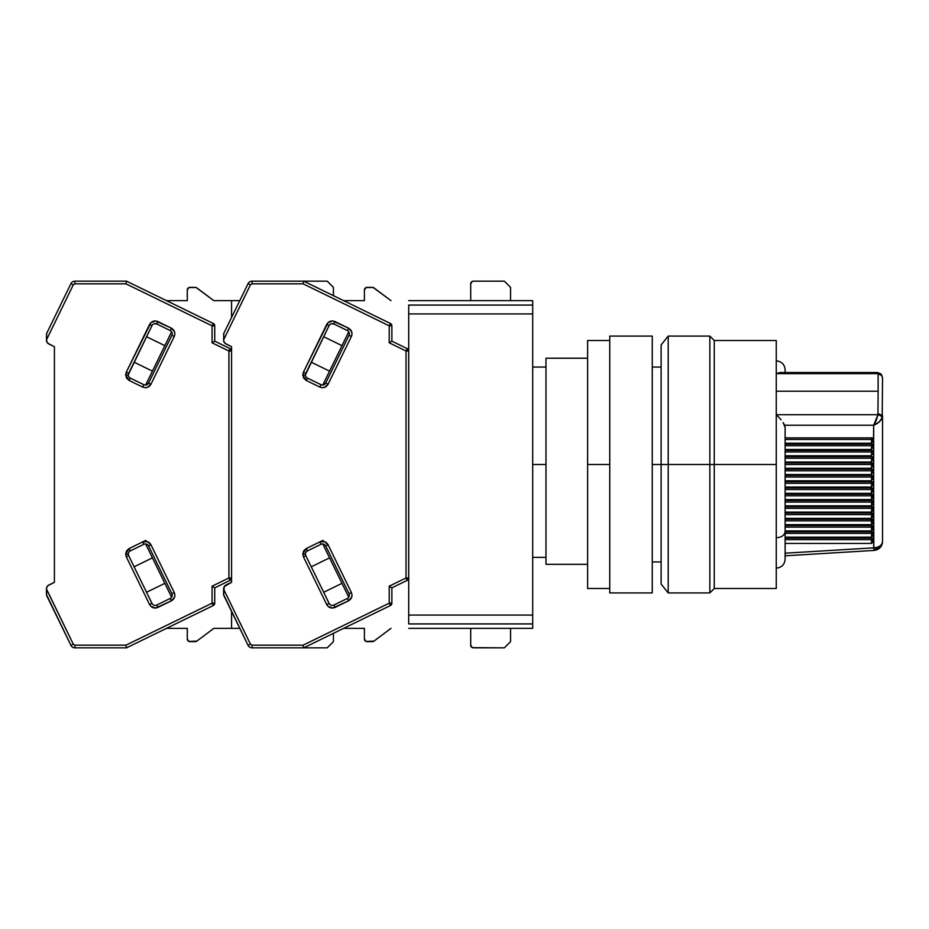 <?xml version="1.0" encoding="UTF-8"?>
<svg xmlns="http://www.w3.org/2000/svg" width="929" height="929" viewBox="0 0 929 929"><rect width="100%" height="100%" fill="white"/><g stroke="black" fill="none" stroke-linecap="round" stroke-linejoin="round"><path stroke-width="1.39" d="M661.123 464.5L652.263 464.5L661.123 464.5L661.123 584.074L661.123 464.5L668.206 464.5L661.123 464.5L661.123 344.926L661.123 464.5M532.7 557.342L545.985 557.342L532.7 557.342M545.985 464.5L532.7 464.5L545.985 464.5M408.702 300.648L532.7 300.648L408.702 300.648M532.7 305.072L532.7 300.648L532.7 305.072L408.702 305.072L408.702 313.932L532.7 313.932L532.7 305.072L408.702 305.072L408.702 623.928L532.7 623.928L532.7 615.068L408.702 615.068L408.702 623.928L532.7 623.928L532.7 628.352L532.7 615.068L408.702 615.068L408.702 313.932L532.7 313.932L532.7 615.068L532.7 305.072M408.702 628.352L532.7 628.352L408.702 628.352M545.985 564.321L587.616 564.321L545.985 564.321L545.985 358.211L545.985 564.321M785.121 443.226L871.483 443.226L871.483 439.452L873.69 441.02L871.483 442.576L871.483 439.452L785.121 439.452L871.483 439.452A2.218 1.568 0 0 1 873.69 441.02L873.69 445.711A2.218 1.568 180 0 0 871.483 444.143L871.483 445.711L873.69 447.279L871.483 448.846L871.483 445.711L785.121 445.711L871.483 445.711A2.218 1.568 0 0 1 873.69 447.279L873.69 451.97A2.218 1.568 180 0 0 871.483 450.414L871.483 451.97L873.69 453.538L871.483 455.105L871.483 451.97L785.121 451.97L871.483 451.97A2.218 1.568 0 0 1 873.69 453.538L873.69 458.241A2.218 1.568 180 0 0 871.483 456.673L871.483 458.241L873.69 459.809L871.483 461.365L871.483 458.241L785.121 458.241L871.483 458.241A2.218 1.568 0 0 1 873.69 459.809L873.69 464.5A2.218 1.568 180 0 0 871.483 462.932L871.483 464.5L873.69 466.068L871.483 467.635L871.483 464.5L785.121 464.5L871.483 464.5A2.218 1.568 0 0 1 873.69 466.068L873.69 470.759A2.218 1.568 180 0 0 871.483 469.191L871.483 470.759L873.69 472.327L871.483 473.895L871.483 470.759L785.121 470.759L871.483 470.759A2.218 1.568 0 0 1 873.69 472.327L873.69 477.03A2.218 1.568 180 0 0 871.483 475.462L871.483 477.03L873.69 478.586L871.483 480.154L871.483 477.03L785.121 477.03L871.483 477.03A2.218 1.568 0 0 1 873.69 478.586L873.69 483.289A2.218 1.568 180 0 0 871.483 481.721L871.483 483.289L873.69 484.857L871.483 486.424L871.483 483.289L785.121 483.289L871.483 483.289A2.218 1.568 0 0 1 873.69 484.857L873.69 489.548A2.218 1.568 180 0 0 871.483 487.98L871.483 489.548L873.69 491.116L871.483 492.684L871.483 489.548L785.121 489.548L871.483 489.548A2.218 1.568 0 0 1 873.69 491.116L873.69 495.819A2.218 1.568 180 0 0 871.483 494.251L871.483 495.819L873.69 497.375L871.483 498.943L871.483 495.819A2.218 1.568 0 0 1 873.69 497.375L873.527 495.215L871.483 494.251L871.483 495.819L785.121 495.819L871.483 495.819L871.483 498.943L873.69 497.375L873.69 495.819L873.69 502.078A2.218 1.568 180 0 0 871.483 500.51L871.483 502.078L873.69 503.646L871.483 505.213L871.483 502.078A2.218 1.568 0 0 1 873.69 503.646L873.527 501.474L871.483 500.51L785.121 500.51L871.483 500.51L871.483 502.078L785.121 502.078L871.483 502.078L871.483 505.213L873.69 503.646L873.69 502.078L873.69 508.337A2.218 1.568 180 0 0 871.483 506.769L871.483 508.337L873.69 509.905L871.483 511.473L871.483 508.337A2.218 1.568 0 0 1 873.69 509.905L873.527 507.745L871.483 506.769L785.121 506.769L871.483 506.769L871.483 508.337L785.121 508.337L871.483 508.337L871.483 511.473L873.69 509.905L873.69 508.337L873.69 514.608A2.218 1.568 180 0 0 871.483 513.04L871.483 514.608L873.69 516.164L871.483 517.732L871.483 514.608A2.218 1.568 0 0 1 873.69 516.164L873.527 514.004L871.483 513.04L785.121 513.04L871.483 513.04L871.483 514.608L785.121 514.608L871.483 514.608L871.483 517.732L873.69 516.164L873.69 514.608L873.69 520.867A2.218 1.568 180 0 0 871.483 519.299L871.483 520.867L873.69 522.435L871.483 524.002L871.483 520.867A2.218 1.568 0 0 1 873.69 522.435L873.527 520.263L871.483 519.299L785.121 519.299L871.483 519.299L871.483 520.867L785.121 520.867L871.483 520.867L871.483 524.002L873.69 522.435L873.69 520.867L873.69 527.126A2.218 1.568 180 0 0 871.483 525.559L871.483 527.126L873.69 528.694L871.483 530.262L871.483 527.126A2.218 1.568 0 0 1 873.69 528.694L873.527 526.534L871.483 525.559L785.121 525.559L871.483 525.559L871.483 527.126L785.121 527.126L871.483 527.126L871.483 530.262L873.69 528.694L873.69 527.126L873.69 533.397A2.218 1.568 180 0 0 871.483 531.829L871.483 533.397L873.69 534.953L871.483 536.521L871.483 533.397A2.218 1.568 0 0 1 873.69 534.953L873.527 532.793L871.483 531.829L785.121 531.829L871.483 531.829L871.483 533.397L785.121 533.397L871.483 533.397L871.483 536.521L873.69 534.953L873.69 533.397L873.69 539.656A2.218 1.568 180 0 0 871.483 538.088L871.483 539.656L873.69 541.224L871.483 542.78L871.483 539.656A2.218 1.568 0 0 1 873.69 541.224L873.527 539.052L871.483 538.088L785.121 538.088L871.483 538.088L871.483 539.656L785.121 539.656L871.483 539.656L871.483 542.78L873.69 541.224L873.69 547.843L785.121 553.196L873.69 547.843C879.043 547.436 881.993 545.346 882.55 541.572C882.144 545.985 879.426 548.609 874.41 549.434L874.143 550.316L873.69 547.843A8.86 6.259 0 0 0 882.55 541.572L882.55 415.704L882.55 541.572C882.097 546.682 879.322 549.631 874.224 550.421L785.121 555.809M779.907 372.541L776.261 373.621L780.36 372.529L876.825 372.529L878.126 374.271C880.797 374.515 882.271 375.804 882.55 378.126L882.19 417.713A4.424 2.044 -162.3 0 0 877.94 414.706L776.261 414.706L877.94 414.706L878.126 391.225L776.261 391.225L878.126 391.225L877.94 414.706A4.424 2.044 17.7 0 1 882.19 417.713L879.008 422.091L873.69 425.227L873.69 439.452A2.218 1.568 180 0 0 871.483 437.884L871.483 439.452L871.483 437.884L785.121 437.884L871.483 437.884L873.527 438.848L873.69 445.711L871.483 444.143L871.483 448.846L873.69 447.279L873.69 451.97L871.483 450.414L871.483 455.105L873.69 453.538L873.69 458.241L871.483 456.673L871.483 461.365L873.69 459.809L873.69 464.5L871.483 462.932L871.483 467.635L873.69 466.068L873.69 470.759L871.483 469.191L871.483 473.895L873.69 472.327L873.69 477.03L871.483 475.462L871.483 480.154L873.69 478.586L873.69 483.289L871.483 481.721L871.483 486.424L873.69 484.857L873.69 489.548L871.483 487.98L871.483 492.684L873.69 491.116L873.817 548.795M785.121 494.251L871.483 494.251L785.121 494.251M873.527 490.152L873.69 491.116L871.483 492.684M785.121 499.593L871.483 499.593L871.483 498.943M873.527 496.411L873.69 495.819M785.121 487.98L871.483 487.98L785.121 487.98M873.527 483.893L873.69 484.857L871.483 486.424M785.121 505.852L871.483 505.852L871.483 505.213M873.527 502.682L873.69 502.078M785.121 481.721L871.483 481.721L785.121 481.721M873.527 477.622L873.69 478.586L871.483 480.154M785.121 512.123L871.483 512.123L871.483 511.473M873.527 508.941L873.69 508.337M785.121 475.462L871.483 475.462L785.121 475.462M873.527 471.363L873.69 472.327L871.483 473.895M785.121 518.382L871.483 518.382L871.483 517.732M873.527 515.2L873.69 514.608M785.121 469.191L871.483 469.191L785.121 469.191M873.527 465.104L873.69 466.068L871.483 467.635M785.121 524.641L871.483 524.641L871.483 524.002M873.527 521.459L873.69 520.867M785.121 462.932L871.483 462.932L785.121 462.932M873.527 458.833L873.69 459.809L871.483 461.365M785.121 530.912L871.483 530.912L871.483 530.262M873.527 527.73L873.69 527.126M785.121 456.673L871.483 456.673L785.121 456.673M873.527 452.574L873.69 453.538L871.483 455.105M785.121 537.171L871.483 537.171L871.483 536.521M873.527 533.989L873.69 533.397M785.121 450.414L871.483 450.414L785.121 450.414M873.527 446.315L873.69 447.279L871.483 448.846M785.121 543.43L871.483 543.43L871.483 542.78M873.527 540.248L873.69 539.656M785.121 444.143L871.483 444.143L785.121 444.143M873.527 440.044L873.69 425.227C877.94 423.554 880.773 421.046 882.19 417.713L882.55 378.126C882.271 375.804 880.797 374.515 878.126 374.271L878.126 391.225L878.126 374.271L877.336 372.668L876.349 372.622M871.483 442.576L873.69 441.02L871.483 443.226M776.261 360.87C781.637 361.404 784.587 364.354 785.121 369.73L785.121 373.539M776.261 373.621L877.94 373.621L776.261 373.621M881.76 375.27L877.94 373.621M882.55 415.704L878.126 413.533M785.121 551.71L785.121 531.516C784.564 535.29 781.603 537.38 776.261 537.775C781.603 537.38 784.564 535.29 785.121 531.516L785.121 559.165M877.94 414.706L873.69 425.227L876.349 420.222L877.94 414.706M785.121 427.398L784.645 425.227L873.69 425.227L784.645 425.227L783.135 422.59L785.121 427.398L785.121 531.516L785.121 427.398M781.057 419.803L778.723 417.133L781.057 419.803M776.261 414.706L778.723 417.133L776.261 414.706M776.261 588.498L776.261 464.5L714.262 464.5L776.261 464.5L776.261 588.498L714.262 588.498L714.262 464.5L714.262 588.498L709.837 592.923L709.837 464.5L709.837 592.923L668.206 592.923L668.206 464.5L668.206 592.923L661.123 584.074M709.837 464.5L668.206 464.5L714.262 464.5L709.837 464.5L709.837 336.077L709.837 464.5M776.261 340.502L776.261 464.5L776.261 340.502L714.262 340.502L714.262 464.5L714.262 340.502L709.837 336.077L668.206 336.077L668.206 464.5L668.206 336.077L661.123 344.926M652.263 336.077L609.749 336.077L609.749 592.923L652.263 592.923L652.263 336.077L652.263 592.923L609.749 592.923L609.749 464.5L587.616 464.5L587.616 588.498L587.616 464.5L609.749 464.5L609.749 336.077L652.263 336.077M587.616 340.502L587.616 464.5L587.616 340.502L609.749 340.502M332.292 605.406A3.542 3.542 0 0 1 329.11 603.409L326.718 604.582L328.111 606.44L332.768 608.042L348.549 600.831L351.685 597.277L352.01 594.781L351.394 592.539L349.014 593.701A3.542 3.542 0 0 1 347.376 598.439L333.848 605.046L335.009 607.427L333.848 605.046A3.542 3.542 0 0 1 329.11 603.409L305.815 555.647A3.542 3.542 0 0 1 305.455 554.09L302.796 554.09L303.423 556.819L305.815 555.647A3.542 3.542 0 0 1 307.441 550.909L320.981 544.313A3.542 3.542 0 0 1 325.719 545.938L349.014 593.701L325.719 545.938L328.1 544.777L325.719 545.938A3.542 3.542 0 0 0 320.981 544.313L319.808 541.921L323.002 540.364L306.28 548.528L302.796 554.09L305.455 554.09A3.542 3.542 0 0 1 307.441 550.909L306.28 548.528L307.441 550.909L320.981 544.313L319.808 541.921L324.546 541.63L328.1 544.777C326.114 541.572 323.35 540.62 319.808 541.921L306.28 548.528L303.737 550.816L302.796 554.09L303.423 556.819L326.718 604.582C328.703 607.787 331.467 608.739 335.009 607.427L348.549 600.831C351.754 598.845 352.706 596.081 351.394 592.539L328.1 544.777L351.394 592.539L349.014 593.701A3.542 3.542 0 0 1 347.376 598.439L348.549 600.831L347.376 598.439L333.848 605.046A3.542 3.542 0 0 1 332.292 605.406L331.316 605.267M331.142 323.791L333.848 323.954L335.009 321.573C331.467 320.261 328.703 321.213 326.718 324.418L329.11 325.591L326.718 324.418L303.423 372.181L302.796 374.91L303.737 378.184L306.28 380.472L319.808 387.079L306.28 380.472L307.441 378.091A3.542 3.542 0 0 1 305.455 374.91L302.796 374.91L306.28 380.472L307.441 378.091L320.981 384.687L319.808 387.079C323.35 388.38 326.114 387.428 328.1 384.223L351.394 336.461L349.014 335.299L325.719 383.062A3.542 3.542 0 0 1 320.981 384.687L307.441 378.091A3.542 3.542 0 0 1 305.815 373.353L303.423 372.181L302.796 374.91L305.455 374.91A3.542 3.542 0 0 1 305.815 373.353L329.11 325.591L305.467 374.689M372.39 641.637L367.071 641.637A2.659 2.659 0 0 1 364.412 638.978L366.061 641.44L373.981 641.103A2.659 2.659 0 0 1 372.39 641.637M367.071 287.363L372.39 287.363A2.659 2.659 0 0 1 373.981 287.897L390.981 300.648L373.226 287.502L366.061 287.56L364.412 290.022A2.659 2.659 0 0 1 367.071 287.363M471.479 281.94L472.338 281.359L470.701 283.821L470.701 300.648L470.701 283.821A2.659 2.659 0 0 1 473.36 281.162L504.354 281.162L510.555 287.363L504.354 281.162L473.36 281.162M473.36 647.838A2.659 2.659 0 0 1 470.701 645.179L470.701 628.352L470.701 645.179L472.338 647.641L504.354 647.838L473.36 647.838L471.479 647.06M510.555 641.637L504.354 647.838L510.555 641.637L510.555 628.352L510.555 641.637M364.412 300.648L364.412 290.022L364.412 300.648L343.637 300.648M364.412 628.352L364.412 638.978L364.412 628.352L343.637 628.352M223.587 594.56L223.587 588.951A4.424 4.424 0 0 1 226.072 584.968L231.565 582.297L224.261 586.605L223.657 595.152L248.066 645.353L250.458 644.192L223.587 589.114L250.458 644.192L248.066 645.353A4.424 4.424 0 0 0 252.049 647.838A4.424 4.424 0 0 1 248.066 645.353L223.587 594.56M510.555 287.363L510.555 300.648L510.555 287.363M373.981 641.103L390.981 628.352L373.981 641.103M408.702 351.023A2.659 2.659 180 0 0 407.204 348.63L406.043 351.023L407.204 348.63L391.875 341.152L391.875 325.835L389.216 325.835L390.377 323.443L303.69 281.162L252.049 281.162L252.049 283.821L250.458 284.808L248.066 283.647A4.424 4.424 0 0 1 252.049 281.162A4.424 4.424 0 0 0 248.066 283.647L223.854 333.279L248.066 283.647L250.458 284.808L223.587 339.886L224.261 342.395L226.072 344.032A4.424 4.424 0 0 1 223.587 340.049L223.854 333.279L223.587 339.886L250.458 284.808L252.049 283.821L303.075 283.821L389.216 325.835L391.875 325.835L390.377 323.443A2.659 2.659 180 0 1 391.875 325.835A2.659 2.659 0 0 0 390.377 323.443L389.216 325.835L389.216 342.813L406.043 351.023L408.702 351.023A2.659 2.659 0 0 0 407.204 348.63L408.702 351.023L406.043 351.023L406.043 577.977L407.204 580.37L391.875 587.848L389.216 586.187L389.216 603.165L390.377 605.557L391.875 603.165A2.659 2.659 0 0 1 390.377 605.557L303.69 647.838L303.075 645.179L252.049 645.179L250.458 644.192L252.049 645.179L252.049 647.838L303.69 647.838L390.377 605.557L391.875 603.165L391.875 587.848L407.204 580.37L408.702 577.977L407.204 580.37L406.043 577.977L389.216 586.187L391.875 587.848L391.875 603.165L389.216 603.165L303.075 645.179L303.69 647.838L327.217 647.838L252.049 647.838L252.049 645.179L303.075 645.179L389.216 603.165L391.875 603.165M322.781 385.036L348.77 331.758L322.781 385.036M329.563 371.135L311.25 362.205L329.563 371.135M323.675 336.728L341.988 345.658L323.675 336.728M311.25 566.795L329.563 557.864L311.25 566.795M341.988 583.342L323.675 592.272L341.988 583.342M348.77 597.242L322.781 543.964L348.77 597.242M230.961 610.283L233.783 616.078L230.949 610.248M408.702 577.977L406.043 577.977L408.702 577.977A2.659 2.659 0 0 1 407.204 580.37M230.949 318.752L225.863 329.168M223.854 333.279L223.587 334.44L223.854 333.279M333.848 323.954L347.376 330.561L348.549 328.169L335.009 321.573L333.848 323.954A3.542 3.542 0 0 0 329.11 325.591A3.542 3.542 0 0 1 333.848 323.954L347.376 330.561A3.542 3.542 0 0 1 349.014 335.299L325.719 383.062L323.513 384.908M225.05 343.335L231.565 346.703L231.565 582.297L231.565 577.977L230.067 580.37L214.738 587.848L212.079 586.187L212.079 603.165L213.24 605.557L214.738 603.165A2.659 2.659 0 0 1 213.24 605.557L126.541 647.838L125.926 645.179L74.901 645.179L73.31 644.192L46.45 588.951A4.424 4.424 0 0 1 48.935 584.968L54.416 582.297L47.913 585.665L46.624 587.732L46.45 590.774L46.45 589.114L73.31 644.192L70.929 645.353L73.31 644.192L74.901 645.179L74.901 647.838A4.424 4.424 0 0 1 70.929 645.353A4.424 4.424 0 0 0 74.901 647.838L126.541 647.838L213.24 605.557L214.738 603.165L214.738 587.848L230.067 580.37L231.565 577.977A2.659 2.659 0 0 1 230.067 580.37L228.906 577.977L230.067 580.37M407.204 348.63L391.875 341.152L389.216 342.813L389.216 325.835L303.075 283.821L252.049 283.821L252.049 281.162L303.69 281.162L303.075 283.821L303.69 281.162L327.217 281.162L333.418 287.363L327.217 281.162L303.69 281.162L390.377 323.443M390.377 605.557L389.216 603.165L389.216 586.187L406.043 577.977L406.043 351.023L389.216 342.813L391.875 341.152L391.875 325.835M325.719 383.062L328.1 384.223L325.719 383.062A3.542 3.542 0 0 1 320.981 384.687L319.808 387.079L322.049 387.683L324.546 387.37L328.1 384.223L351.394 336.461C352.706 332.919 351.754 330.155 348.549 328.169L347.376 330.561A3.542 3.542 0 0 1 349.014 335.299L351.394 336.461L352.01 334.219L351.685 331.723L348.549 328.169L332.768 320.958L328.111 322.56L303.423 372.181L305.815 373.353M305.815 555.647L303.423 556.819L326.718 604.582L329.11 603.409L305.815 555.647M226.072 344.032L231.565 346.703L231.565 582.297L231.565 577.977L228.906 577.977L212.079 586.187L214.738 587.848L214.738 603.165L212.079 603.165L125.926 645.179L126.541 647.838L74.901 647.838L74.901 645.179L125.926 645.179L212.079 603.165L214.738 603.165M155.155 605.406A3.542 3.542 0 0 1 151.973 603.409L149.581 604.582L150.974 606.44L155.631 608.042L171.4 600.831L174.547 597.277L174.873 594.781L174.257 592.539L171.877 593.701A3.542 3.542 0 0 1 170.239 598.439L156.711 605.046L157.872 607.427L156.711 605.046A3.542 3.542 0 0 1 151.973 603.409L128.678 555.647A3.542 3.542 0 0 1 128.318 554.09L125.659 554.09L126.286 556.819L128.678 555.647A3.542 3.542 0 0 1 130.304 550.909L143.832 544.313A3.542 3.542 0 0 1 148.57 545.938L171.877 593.701L148.57 545.938L150.962 544.777L148.57 545.938A3.542 3.542 0 0 0 143.832 544.313L142.671 541.921L145.853 540.364L129.143 548.528L125.659 554.09L128.318 554.09A3.542 3.542 0 0 1 130.304 550.909L129.143 548.528L130.304 550.909L143.832 544.313L142.671 541.921L147.409 541.63L150.962 544.777C148.977 541.572 146.213 540.62 142.671 541.921L129.143 548.528L126.599 550.816L125.659 554.09L126.286 556.819L149.581 604.582C151.566 607.787 154.33 608.739 157.872 607.427L171.4 600.831C174.617 598.845 175.569 596.081 174.257 592.539L150.962 544.777L174.257 592.539L171.877 593.701A3.542 3.542 0 0 1 170.239 598.439L171.4 600.831L170.239 598.439L156.711 605.046A3.542 3.542 0 0 1 155.155 605.406L154.179 605.267M154.005 323.791L156.711 323.954L157.872 321.573C154.33 320.261 151.566 321.213 149.581 324.418L151.973 325.591L149.581 324.418L126.286 372.181L125.659 374.91L126.599 378.184L129.143 380.472L142.671 387.079L129.143 380.472L130.304 378.091A3.542 3.542 0 0 1 128.318 374.91L125.659 374.91L129.143 380.472L130.304 378.091L143.832 384.687L142.671 387.079C146.213 388.38 148.977 387.428 150.962 384.223L174.257 336.461L171.877 335.299L148.57 383.062A3.542 3.542 0 0 1 143.832 384.687L130.304 378.091A3.542 3.542 0 0 1 128.678 373.353L126.286 372.181L125.659 374.91L128.318 374.91A3.542 3.542 0 0 1 128.678 373.353L151.973 325.591L128.318 374.689M195.253 641.637L189.934 641.637A2.659 2.659 0 0 1 187.275 638.978L188.912 641.44L196.843 641.103A2.659 2.659 0 0 1 195.253 641.637M189.934 287.363L195.253 287.363A2.659 2.659 0 0 1 196.843 287.897L213.844 300.648L239.775 300.648L213.844 300.648L196.089 287.502L188.912 287.56L187.275 290.022A2.659 2.659 0 0 1 189.934 287.363M333.418 641.637L327.217 647.838L333.418 641.637L333.418 633.334L333.418 641.637M187.275 300.648L187.275 290.022L187.275 300.648L166.5 300.648M187.275 628.352L187.275 638.978L187.275 628.352L166.5 628.352M46.45 594.56L46.45 590.774L46.717 595.721L70.929 645.353L46.45 594.56M333.418 287.363L333.418 295.666L333.418 287.363M196.843 641.103L213.844 628.352L231.565 628.352L213.844 628.352L196.843 641.103M239.775 628.352L231.565 628.352L239.775 628.352M231.565 351.023A2.659 2.659 180 0 0 230.067 348.63L228.906 351.023L230.067 348.63L214.738 341.152L214.738 325.835L212.079 325.835L213.24 323.443L126.541 281.162L74.901 281.162L74.901 283.821L73.31 284.808L70.929 283.647A4.424 4.424 0 0 1 74.901 281.162A4.424 4.424 0 0 0 70.929 283.647L46.717 333.279L70.929 283.647L73.31 284.808L46.45 339.886L47.124 342.395L48.935 344.032A4.424 4.424 0 0 1 46.45 340.049L46.717 333.279L46.45 339.886L73.31 284.808L74.901 283.821L125.926 283.821L212.079 325.835L214.738 325.835L213.24 323.443A2.659 2.659 180 0 1 214.738 325.835A2.659 2.659 0 0 0 213.24 323.443L212.079 325.835L212.079 342.813L228.906 351.023L231.565 351.023L231.565 346.703L231.565 351.023A2.659 2.659 0 0 0 230.067 348.63L231.565 351.023L228.906 351.023L228.906 577.977L231.565 577.977M145.644 385.036L171.621 331.758L145.644 385.036M152.414 371.135L134.113 362.205L152.414 371.135M146.538 336.728L164.839 345.658L146.538 336.728M134.113 566.795L152.414 557.864L134.113 566.795M164.839 583.342L146.538 592.272L164.839 583.342M171.621 597.242L145.644 543.964L171.621 597.242M51.13 604.767L53.847 610.33M231.565 628.352L231.565 611.514L231.565 628.352M231.565 317.486L231.565 300.648L231.565 317.486M56.646 312.922L51.13 324.233M51.118 324.244L48.726 329.168M46.717 333.279L46.45 334.44L46.717 333.279M156.711 323.954L170.239 330.561L171.4 328.169L157.872 321.573L156.711 323.954A3.542 3.542 0 0 0 151.973 325.591A3.542 3.542 0 0 1 156.711 323.954L170.239 330.561A3.542 3.542 0 0 1 171.877 335.299L148.57 383.062L146.364 384.908M48.935 344.032L54.416 346.703L54.416 582.297L54.416 346.703L47.913 343.335M230.067 348.63L214.738 341.152L212.079 342.813L212.079 325.835L125.926 283.821L74.901 283.821L74.901 281.162L126.541 281.162L125.926 283.821L126.541 281.162L213.24 323.443M213.24 605.557L212.079 603.165L212.079 586.187L228.906 577.977L228.906 351.023L212.079 342.813L214.738 341.152L214.738 325.835M148.57 383.062L150.962 384.223L148.57 383.062A3.542 3.542 0 0 1 143.832 384.687L142.671 387.079L144.912 387.683L147.409 387.37L150.962 384.223L174.257 336.461C175.558 332.919 174.617 330.155 171.4 328.169L170.239 330.561A3.542 3.542 0 0 1 171.877 335.299L174.257 336.461L174.873 334.219L174.547 331.723L171.4 328.169L155.631 320.958L150.974 322.56L126.286 372.181L128.678 373.353M128.678 555.647L126.286 556.819L149.581 604.582L151.973 603.409L128.678 555.647M49.887 602.224L48.726 599.832M53.243 609.099L53.801 610.248M46.45 339.886L46.45 336.681M46.45 592.319L46.45 589.114M652.263 561.929L661.123 561.929M532.7 367.071L545.985 367.071M545.985 358.211L587.616 358.211M652.263 367.071L661.123 367.071M871.483 499.593L873.69 497.375M785.121 493.334L871.483 493.334M871.483 505.852L873.69 503.646M785.121 487.063L871.483 487.063M871.483 512.123L873.69 509.905M785.121 480.804L871.483 480.804M871.483 518.382L873.69 516.164M785.121 474.545L871.483 474.545M871.483 524.641L873.69 522.435M785.121 468.286L871.483 468.286M871.483 530.912L873.69 528.694M785.121 462.015L871.483 462.015M871.483 537.171L873.69 534.953M785.121 455.756L871.483 455.756M871.483 543.43L873.69 541.224M785.121 449.497L871.483 449.497M876.825 372.529C879.589 372.97 881.238 373.876 881.772 375.27L882.55 378.126M776.261 568.13C781.637 567.596 784.587 564.646 785.121 559.27M609.749 588.498L587.616 588.498"/></g></svg>
